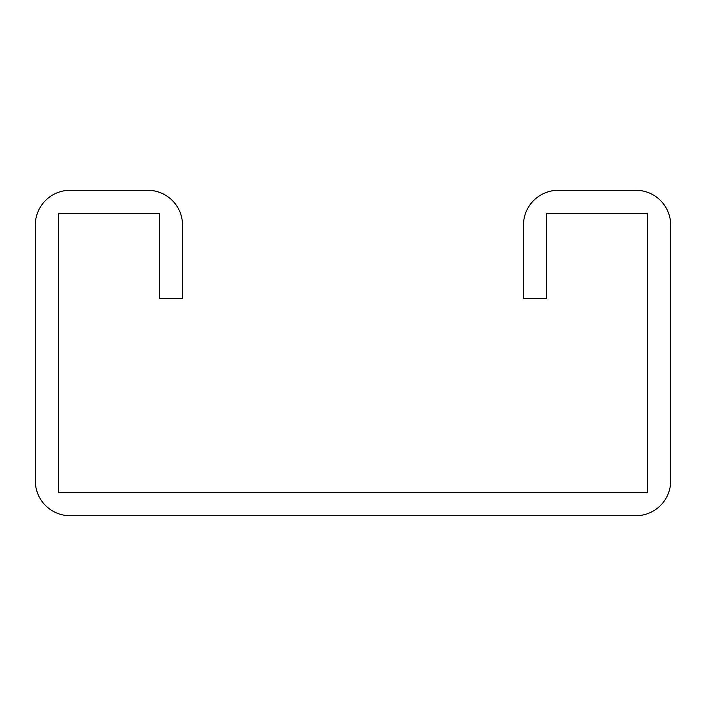<?xml version="1.0" encoding="UTF-8"?>
<svg xmlns="http://www.w3.org/2000/svg" width="706" height="706" viewBox="0 0 706 706"><rect width="100%" height="100%" fill="white"/><g stroke="black" fill="none" stroke-linecap="round" stroke-linejoin="round"><path stroke-width="1.06" d="M159.282 213.521L159.282 298.762L182.527 298.762L182.527 225.143A34.868 34.868 0 0 0 147.66 190.276L70.168 190.276A34.868 34.868 0 0 0 35.3 225.143L35.3 480.857A34.868 34.868 0 0 0 70.168 515.724L635.832 515.724A34.868 34.868 0 0 0 670.7 480.857L670.7 225.143A34.868 34.868 0 0 0 635.832 190.276L558.34 190.276A34.868 34.868 0 0 0 523.473 225.143L523.473 298.762L546.718 298.762L546.718 213.521L647.455 213.521L647.455 492.479L58.545 492.479L58.545 213.521L159.282 213.521"/></g></svg>
